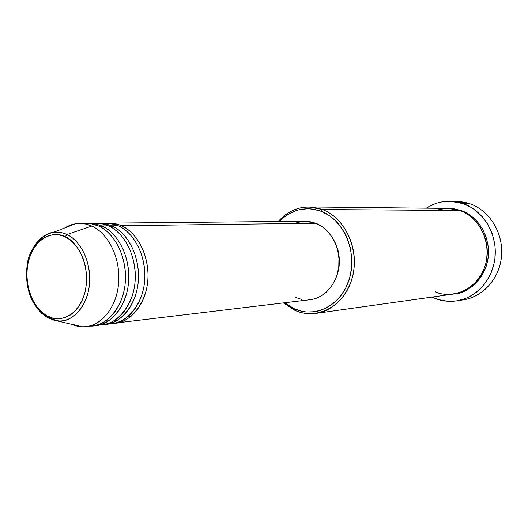 <?xml version="1.0" encoding="UTF-8"?>
<svg xmlns="http://www.w3.org/2000/svg" width="528" height="528" viewBox="0 0 528 528"><rect width="100%" height="100%" fill="white"/><g stroke="black" fill="none" stroke-linecap="round" stroke-linejoin="round"><path stroke-width="0.79" d="M83.048 223.588C89.14 223.04 94.307 223.832 98.538 225.977C114.952 233.27 126.832 257.116 125.4 280.843C124.08 304.59 109.804 323.888 93.04 325.763L89.661 325.954C103.699 327.947 125.803 307.982 125.512 276.56C124.601 246.035 108.115 229.713 98.538 225.977L91.806 226.063L66.911 234.544C81.418 241.19 91.562 263.36 89.437 284.519C87.443 305.712 73.709 321.625 58.806 320.971L48.154 318.014L48.833 318.179L47.428 317.42L47.315 316.008C38.438 312.708 22.691 291.476 28.123 262.68C35.053 234.524 56.522 231.251 65.089 236.795L66.911 234.544C63.162 232.558 58.555 231.878 53.09 232.498C45.751 233.297 38.993 238.643 32.822 248.536C37.93 239.455 44.689 234.109 53.09 232.498C57.737 231.752 62.344 232.432 66.911 234.544L91.806 226.063C86.387 223.634 80.936 222.875 75.438 223.78L64.759 227.951C69.425 225.001 74.395 223.489 79.655 223.41L85.774 224.044L91.806 226.063L98.538 225.977L90.79 223.654L79.655 223.41M305.019 221.252L309.448 221.549L315.803 223.252C330.172 228.815 340.329 246.919 338.917 264.997C337.597 283.094 325.01 298.01 310.22 299.693L115.823 323.024C132.436 321.169 146.579 302.326 147.906 279.173C149.345 256.04 137.617 232.802 121.367 225.694L315.803 223.252L121.367 225.694C117.592 223.852 113.058 223.014 107.765 223.186L112.827 223.311L117.988 224.413L121.367 225.694L120.734 227.014L121.367 225.694C130.68 229.35 146.441 244.418 147.998 273.28C149.12 303.013 128.436 324.113 114.226 323.169M106.082 320.701L108.332 321.011M113.936 320.951L117.44 320.285M102.92 223.377C108.92 222.869 114.002 223.648 118.173 225.733C134.449 232.868 146.203 256.192 144.764 279.404C143.431 302.643 129.268 321.545 112.636 323.407L109.395 323.605C123.347 325.466 145.2 305.785 144.877 275.101C143.953 245.296 127.664 229.39 118.173 225.733L110.484 223.456L99.673 223.219L105.745 223.839L111.725 225.812C121.077 229.508 136.924 244.754 138.488 273.946C139.61 304.022 118.833 325.307 104.564 324.331L106.201 324.179C122.872 322.318 137.075 303.283 138.402 279.88C139.841 256.496 128.047 233 111.725 225.812L118.173 225.733L111.725 225.812L111.065 227.165M103.798 322.139L104.207 322.093M93.093 223.483C99.139 222.955 104.26 223.74 108.464 225.852C124.806 233.066 136.62 256.648 135.188 280.117C133.861 303.607 119.645 322.707 102.947 324.575L99.634 324.766C113.632 326.693 135.61 306.867 135.3 275.821C134.383 245.659 117.995 229.548 108.464 225.852L104.201 224.301L99.871 223.436L89.773 223.311L95.872 223.938L101.871 225.938C111.269 229.673 127.195 245.104 128.773 274.633C129.901 305.052 109.012 326.528 94.697 325.512L96.367 325.36C113.111 323.492 127.36 304.26 128.687 280.599C130.119 256.958 118.265 233.204 101.871 225.938L108.464 225.852L101.871 225.938L101.191 227.33M435.23 291.713C445.705 297.554 474.507 295.68 485.186 265.835C493.528 234.967 471.616 213.002 459.868 210.507L322.483 209.543C341.953 216.883 355.951 241.217 354.255 265.762C352.691 290.334 335.828 310.728 315.909 313.388C308.636 314.351 301.587 313.309 294.743 310.259L283.49 302.9L294.743 310.259L294.215 308.741L284.645 302.762L290.327 306.735L294.215 308.741L302.379 311.381L306.59 311.982L315.058 311.698L319.235 310.807L327.268 307.567L334.607 302.452L340.949 295.654L346.025 287.423L349.609 278.084L351.549 268.013L351.754 257.624L350.216 247.348L346.995 237.613L344.797 233.072L339.346 224.875L336.145 221.305L328.984 215.378L321.044 211.253L322.483 209.543C305.521 203.953 290.77 207.946 278.23 221.509C286.744 211.939 297.007 207.082 309.032 206.943L322.483 209.543L459.868 210.507L448.173 208.402L309.032 206.943M279.398 221.496C291.423 209.385 305.309 205.973 321.044 211.253L312.662 209.068L308.405 208.725L299.97 209.537L295.878 210.672L288.116 214.342L284.519 216.83L279.391 221.496M453.658 201.472L459.518 201.538L465.353 202.442L469.933 203.768L457.076 201.412L450.239 201.254L463.201 203.636L469.933 203.768L463.201 203.636C482.803 210.415 496.822 232.888 495.158 255.743C493.614 278.619 476.764 297.904 456.667 300.861C449.057 301.976 441.665 301.079 434.491 298.175L432.036 297.079L438.722 299.653L447.48 301.231L456.377 300.907L465.062 298.657L469.22 296.828L476.949 291.832L483.641 285.219L489.007 277.22L491.119 272.804L494.083 263.353L494.908 258.41L495.178 248.365L494.624 243.355L492.169 233.633L488.011 224.644L482.328 216.737L475.378 210.236L471.511 207.596L463.201 203.636L458.845 202.356L449.942 201.247L441.078 202.066L436.768 203.188L432.59 204.758L426.294 208.171C433.613 203.438 441.593 201.128 450.239 201.254M460.964 210.916L461.116 210.514C470.692 213.576 486.453 225.601 488.426 249.394C490.103 273.907 469.59 293.542 454.324 293.944L459.037 293.04L466.264 290.281L472.87 285.985L475.847 283.305L481.015 277.015L484.942 269.683L486.387 265.716L488.162 257.387L488.393 248.8L487.918 244.523L485.826 236.221L482.282 228.532L477.444 221.767L471.511 216.196L464.732 212.025L461.116 210.514L460.964 210.916M131.228 316.193L128.06 316.556M310.088 299.706L314.444 298.848L320.522 296.34L326.066 292.426L330.838 287.245L334.653 280.995L337.346 273.926L338.798 266.303L338.95 258.456L337.788 250.688L335.366 243.316L331.789 236.65L327.202 230.941L321.803 226.42L315.803 223.252L305.151 221.252L109.369 223.126M47.665 317.75L41.798 313.474L36.637 307.672M91.806 226.063C108.266 233.409 120.179 257.433 118.754 281.332C117.434 305.263 103.125 324.694 86.321 326.568C81.088 327.162 75.973 326.304 70.963 323.981L82.091 326.74C99.719 327.591 116.101 309.091 118.516 284.315C121.084 259.578 109.006 233.706 91.806 226.063M47.315 316.008L42.009 312.352L37.27 307.369L33.277 301.257L30.162 294.254L28.03 286.612L26.961 278.606L26.994 270.534L28.123 262.68L30.307 255.328L33.488 248.761L37.541 243.21L42.332 238.9L47.685 236.009L53.414 234.656L59.288 234.914L65.089 236.795L70.587 240.24L75.563 245.137L79.807 251.302L83.14 258.489L85.424 266.416L86.566 274.758L86.506 283.18L85.259 291.331L82.876 298.888L79.464 305.54L75.161 311.038L70.151 315.163L64.64 317.777L58.846 318.793L52.998 318.186L47.315 316.008L47.428 317.42L48.154 318.014L58.806 320.971C70.58 323.03 89.648 306.458 89.72 279.022C89.212 252.331 75.088 237.818 66.911 234.544L65.089 236.795C74.131 239.415 91.225 261.221 85.259 291.331C77.491 320.41 55.427 321.869 47.315 316.008M456.667 300.861L463.432 299.825C483.358 296.888 500.069 277.834 501.6 255.242C503.257 232.663 489.364 210.467 469.933 203.768C489.951 210.646 503.976 233.996 501.435 257.149C499.039 280.322 480.685 298.921 460.033 300.201M448.8 208.415L453.592 208.705L461.116 210.514L448.8 208.415M315.909 313.388L453.704 294.037C471.068 291.7 485.701 275.2 487.153 255.526C488.71 235.864 476.751 216.421 459.868 210.507C453.73 207.808 445.856 207.755 436.247 210.342M331.808 236.683L335.907 244.035L338.21 251.044L339.313 258.43L339.167 265.901L337.788 273.141L334.673 280.962C341.735 265.683 340.778 250.925 331.815 236.683M296.69 222.671L302.999 221.357M301.646 299.376L295.423 297.409M294.743 310.259C316.919 320.608 344.269 306.326 352.037 278.619C360.155 251.051 345.774 218.13 322.483 209.543L321.044 211.253C343.556 219.589 357.443 251.42 349.609 278.084C342.111 304.887 315.678 318.74 294.215 308.741L294.743 310.259M75.438 223.78L53.09 232.498C47.593 231.739 29.047 245.362 27.166 265.056C24.757 284.83 29.337 305.283 47.428 317.427L53.737 320.1L82.091 326.74M102.947 324.575L96.367 325.36M93.04 325.763L86.321 326.568M112.636 323.407L106.201 324.179"/></g></svg>
